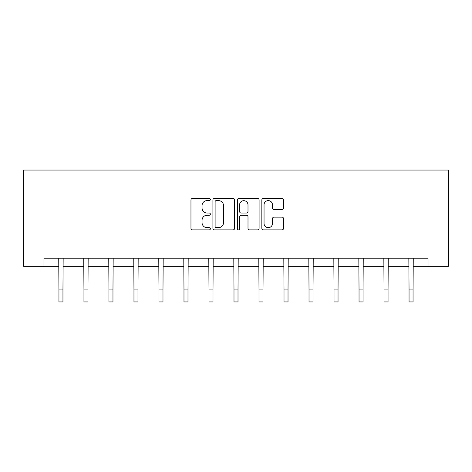 <?xml version="1.0" encoding="UTF-8"?>
<svg xmlns="http://www.w3.org/2000/svg" width="472" height="472" viewBox="0 0 472 472"><rect width="100%" height="100%" fill="white"/><g stroke="black" fill="none" stroke-linecap="round" stroke-linejoin="round"><path stroke-width="0.71" d="M210.353 199.508A1.103 1.103 0 0 0 209.249 198.405L192.535 198.405A1.575 1.575 0 0 0 190.959 199.98L190.959 228.306A1.575 1.575 0 0 0 192.535 229.876L209.249 229.876A1.103 1.103 0 0 0 210.353 228.778A1.103 1.103 0 0 0 209.249 227.675L207.09 227.675A5.033 5.033 0 0 1 202.051 222.642L202.051 220.276A5.033 5.033 0 0 1 207.09 215.244L209.249 215.244A1.103 1.103 0 0 0 210.353 214.14A1.103 1.103 0 0 0 209.249 213.043L207.09 213.043A5.033 5.033 0 0 1 202.051 208.005L202.051 205.644A5.033 5.033 0 0 1 207.09 200.612L209.249 200.612A1.103 1.103 0 0 0 210.353 199.508M281.985 209.503A1.575 1.575 0 0 0 283.56 207.928L283.56 199.98A1.575 1.575 0 0 0 281.985 198.405L263.417 198.405A1.575 1.575 0 0 0 261.842 199.98L261.842 228.306A1.575 1.575 0 0 0 263.417 229.876L281.985 229.876A1.575 1.575 0 0 0 283.56 228.306L283.56 218.707A1.575 1.575 0 0 0 281.985 217.132L274.037 217.132A1.575 1.575 0 0 0 272.468 218.707L272.468 223.468A4.207 4.207 0 0 1 268.255 227.675A4.207 4.207 0 0 1 264.049 223.468L264.049 204.818A4.207 4.207 0 0 1 268.255 200.612A4.207 4.207 0 0 1 272.468 204.818L272.468 207.928A1.575 1.575 0 0 0 274.037 209.503L281.985 209.503M43.961 266.243L43.961 258.225L428.039 258.225L428.039 266.243L448.4 266.243L448.4 170.062L23.6 170.062L23.6 266.243L58.947 266.243M234.625 199.98A1.575 1.575 0 0 0 233.05 198.405L214.483 198.405A1.575 1.575 0 0 0 212.907 199.98L212.907 228.306A1.575 1.575 0 0 0 214.483 229.876L233.05 229.876A1.575 1.575 0 0 0 234.625 228.306L234.625 199.98M238.95 198.405L257.517 198.405A1.575 1.575 0 0 1 259.093 199.98L259.093 228.306A1.575 1.575 0 0 1 257.517 229.876L249.57 229.876A1.575 1.575 0 0 1 248.001 228.306L248.001 216.819A1.575 1.575 0 0 0 246.425 215.244L241.151 215.244A1.575 1.575 0 0 0 239.581 216.819L239.581 228.778A1.103 1.103 0 0 1 238.478 229.876A1.103 1.103 0 0 1 237.375 228.778L237.375 199.98A1.575 1.575 0 0 1 238.95 198.405M62.953 266.243L83.951 266.243M87.963 266.243L108.961 266.243M112.967 266.243L133.965 266.243M137.977 266.243L158.975 266.243M162.982 266.243L183.98 266.243M187.992 266.243L208.99 266.243M212.996 266.243L233.994 266.243M238.006 266.243L259.004 266.243M263.01 266.243L284.008 266.243M288.02 266.243L309.018 266.243M313.024 266.243L334.023 266.243M338.035 266.243L359.033 266.243M363.039 266.243L384.037 266.243M388.049 266.243L409.047 266.243M413.053 266.243L428.039 266.243M216.211 200.612A1.103 1.103 0 0 0 215.114 201.715L215.114 226.572A1.103 1.103 0 0 0 216.211 227.675L218.495 227.675A5.033 5.033 0 0 0 223.527 222.642L223.527 205.644A5.033 5.033 0 0 0 218.495 200.612L216.211 200.612M248.001 204.901A4.207 4.207 0 0 0 243.788 200.688A4.207 4.207 0 0 0 239.581 204.901L239.581 211.468A1.575 1.575 0 0 0 241.151 213.043L246.425 213.043A1.575 1.575 0 0 0 248.001 211.468L248.001 204.901M58.74 258.225L58.947 289.92L62.953 289.92L63.159 258.225M58.947 289.92L58.947 301.938L62.953 301.938L62.953 289.92M83.75 258.225L83.951 289.92L87.963 289.92L88.164 258.225M83.951 289.92L83.951 301.938L87.963 301.938L87.963 289.92M108.755 258.225L108.961 289.92L112.967 289.92L113.174 258.225M108.961 289.92L108.961 301.938L112.967 301.938L112.967 289.92M133.765 258.225L133.965 289.92L137.977 289.92L138.178 258.225M133.965 289.92L133.965 301.938L137.977 301.938L137.977 289.92M158.769 258.225L158.975 289.92L162.982 289.92L163.188 258.225M158.975 289.92L158.975 301.938L162.982 301.938L162.982 289.92M183.779 258.225L183.98 289.92L187.992 289.92L188.192 258.225M183.98 289.92L183.98 301.938L187.992 301.938L187.992 289.92M208.783 258.225L208.99 289.92L212.996 289.92L213.202 258.225M208.99 289.92L208.99 301.938L212.996 301.938L212.996 289.92M233.793 258.225L233.994 289.92L238.006 289.92L238.207 258.225M233.994 289.92L233.994 301.938L238.006 301.938L238.006 289.92M258.798 258.225L259.004 289.92L263.01 289.92L263.217 258.225M259.004 289.92L259.004 301.938L263.01 301.938L263.01 289.92M283.808 258.225L284.008 289.92L288.02 289.92L288.221 258.225M284.008 289.92L284.008 301.938L288.02 301.938L288.02 289.92M308.812 258.225L309.018 289.92L313.024 289.92L313.231 258.225M309.018 289.92L309.018 301.938L313.024 301.938L313.024 289.92M333.822 258.225L334.023 289.92L338.035 289.92L338.235 258.225M334.023 289.92L334.023 301.938L338.035 301.938L338.035 289.92M358.826 258.225L359.033 289.92L363.039 289.92L363.245 258.225M359.033 289.92L359.033 301.938L363.039 301.938L363.039 289.92M383.836 258.225L384.037 289.92L388.049 289.92L388.249 258.225M384.037 289.92L384.037 301.938L388.049 301.938L388.049 289.92M408.841 258.225L409.047 289.92L413.053 289.92L413.26 258.225M409.047 289.92L409.047 301.938L413.053 301.938L413.053 289.92"/></g></svg>
